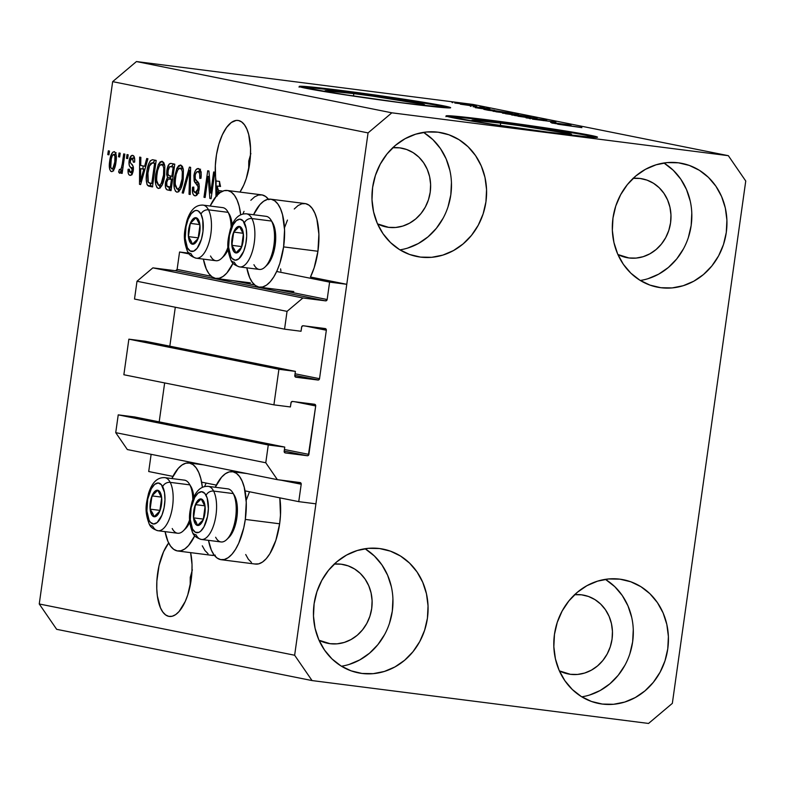 <?xml version="1.0" encoding="UTF-8"?>
<svg xmlns="http://www.w3.org/2000/svg" width="785" height="785" viewBox="0 0 785 785"><rect width="100%" height="100%" fill="white"/><g stroke="black" fill="none" stroke-linecap="round" stroke-linejoin="round"><path stroke-width="1.18" d="M188.547 253.143L179.559 252.005L189.116 253.918L179.559 252.005L177.116 269.412L211.322 276.281L177.116 269.412L179.559 252.005L188.547 253.143M276.673 271.492L329.612 282.119L346.774 284.307L310.458 277.017L346.774 284.307L315.923 503.833L298.751 501.644L301.204 484.237L280.176 480.018L301.204 484.237L300.949 483.118L277.38 479.664L265.772 462.767L268.274 444.977L284.749 447.077L284.19 451.836L285.328 452.935L307.308 455.732L284.19 451.09L307.308 455.732L308.338 455.408L315.698 405.943L294.669 401.724L315.698 405.943L315.05 404.442L292.56 401.459L291.166 402.224L290.391 406.954L273.906 404.854L123.863 374.749L128.868 339.169L278.911 369.284L295.396 371.384L294.807 375.544L295.454 377.045L317.945 380.028L294.826 375.397L318.484 379.979L319.524 378.694L326.334 330.24L305.316 326.02L326.334 330.24L326.089 329.121L303.206 325.755L301.803 326.531L301.028 331.26L284.553 329.16L287.045 311.37L302.912 297.976L325.579 300.861L175.526 270.747A1.531 1.384 101.3 0 0 177.116 269.412L175.526 270.747L152.869 267.862L302.912 297.976L152.869 267.862L137.002 281.256L287.045 311.37L137.002 281.256L134.51 299.046L284.553 329.16L134.51 299.046L137.002 281.256L152.869 267.862L175.526 270.747L325.579 300.861L327.159 299.527L329.612 282.119L346.774 284.307L315.923 503.833L298.751 501.644L301.204 484.237A1.531 1.384 -78.7 0 0 300.125 482.559L300.125 482.559A1.531 1.384 -78.7 0 0 300.037 482.549L277.38 479.664L127.337 449.55L277.38 479.664L265.772 462.767L115.729 432.653L265.772 462.767L268.274 444.977L118.231 414.863L268.274 444.977L284.749 447.077L134.706 416.963L284.749 447.077L284.17 451.247A1.531 1.384 -78.7 0 0 285.328 452.935L307.308 455.732A1.531 1.384 -78.7 0 0 308.888 454.397L315.698 405.943A1.531 1.384 -78.7 0 0 314.628 404.275L314.628 404.275A1.531 1.384 -78.7 0 0 314.54 404.255L292.56 401.459A1.531 1.384 -78.7 0 0 290.98 402.793L290.391 406.954L273.906 404.854L123.863 374.749L128.868 339.169L278.911 369.284L273.906 404.854L278.911 369.284L295.396 371.384L145.353 341.269L295.396 371.384L294.807 375.544A1.531 1.384 -78.7 0 0 295.965 377.232L317.945 380.028A1.531 1.384 -78.7 0 0 319.524 378.694L326.334 330.24A1.531 1.384 -78.7 0 0 325.176 328.552L303.206 325.755A1.531 1.384 -78.7 0 0 301.617 327.09L301.028 331.26L284.553 329.16L287.045 311.37L302.912 297.976L325.579 300.861A1.531 1.384 -78.7 0 0 327.159 299.527L329.612 282.119M232.949 280.618L254.742 284.994L232.949 280.618M276.359 289.331L327.159 299.527L276.359 289.331M175.3 307.229L169.825 346.175L175.3 307.229M295.052 373.778L319.524 378.694L295.052 373.778M145.353 341.269L128.868 339.169L145.353 341.269M164.654 382.933L159.188 421.879L164.654 382.933M284.415 449.481L308.888 454.397L284.415 449.481M134.706 416.963L118.231 414.863L115.729 432.653L127.337 449.55L115.729 432.653L118.231 414.863L134.706 416.963M151.132 454.319L148.708 471.53L172.906 476.387L148.708 471.53L151.132 454.319M201.617 482.157L216.317 485.101L201.617 482.157M245.038 490.87L298.751 501.644M500.673 123.108A50.319 1.384 -172 0 1 571.509 134.323A50.319 1.384 -172 0 1 542.68 131.537L542.396 131.497A50.319 1.384 -172 0 0 542.68 131.537L568.487 134.372L570.921 134.451L570.096 133.793L519.562 125.629L500.673 123.108L500.32 125.58L500.673 123.108L472.433 120.193L476.495 121.567L500.614 125.629A50.319 1.384 -172 0 1 471.844 120.321A50.319 1.384 -172 0 1 500.673 123.108M353.819 93.631A50.319 1.384 -172 0 1 424.656 104.847A50.319 1.384 -172 0 1 395.836 102.06L395.542 102.021A50.319 1.384 -172 0 0 395.836 102.06L417.394 104.552L424.067 104.974L424.616 104.778L423.243 104.317L372.708 96.153L353.819 93.631L353.476 96.113L353.819 93.631L325.589 90.717L329.641 92.09L353.76 96.153A50.319 1.384 -172 0 1 325 90.844A50.319 1.384 -172 0 1 353.819 93.631M449.344 107.938A76.469 2.1 8 0 0 342.898 91.443L343.006 90.677A76.469 2.1 -172 0 1 450.659 107.731A76.469 2.1 -172 0 1 406.856 103.492L335.568 93.376L299.271 86.556L310.232 86.9L343.006 90.677L414.294 100.804L443.603 105.838L448.51 106.917L450.59 107.624L449.766 107.928L406.856 103.492A76.469 2.1 -172 0 1 299.203 86.448A76.469 2.1 -172 0 1 343.006 90.677L342.898 91.443A76.469 2.1 8 0 0 300.41 86.998M596.198 137.404A76.469 2.1 8 0 0 489.752 120.91L489.86 120.154A76.469 2.1 -172 0 1 597.513 137.208A76.469 2.1 -172 0 1 553.71 132.969L482.422 122.843L446.125 116.023L457.086 116.376L489.86 120.154L561.147 130.281L597.444 137.1L586.483 136.747L553.71 132.969A76.469 2.1 -172 0 1 446.057 115.915A76.469 2.1 -172 0 1 489.86 120.154L489.752 120.91A76.469 2.1 8 0 0 447.264 116.474M190.608 552.63A40.153 17.054 97.3 0 1 187.595 595.383A40.153 17.054 97.3 0 1 169.325 616.441A40.153 17.054 97.3 0 1 168.804 616.362L165.645 614.94L162.819 612.045L160.434 607.796L157.353 595.903L156.774 588.721L156.863 581.067L159.041 565.563L163.565 551.737L168.667 542.975A40.153 17.054 97.3 0 0 156.725 586.15A40.153 17.054 97.3 0 0 168.804 616.362L172.19 616.254L175.644 614.626L179.058 611.535L185.231 601.496L187.743 594.932L191.157 579.978L191.923 572.167L192.021 564.513L190.608 552.63M238.493 120.517A40.153 17.054 97.3 0 1 250.562 149.189A40.153 17.054 97.3 0 1 239.945 192.08L243.743 185.142L246.255 178.578L249.669 163.623L250.435 155.813L250.533 148.159L248.708 134.539L246.863 129.083L244.478 124.835L241.652 121.94L238.493 120.517L236.148 120.429L231.3 122.509L226.58 127.425L222.341 134.804L218.887 144.106L216.493 154.616L215.335 165.556L215.993 196.505L216.081 180.972A40.153 17.054 97.3 0 1 220.31 139.769A40.153 17.054 97.3 0 1 237.983 120.439A40.153 17.054 97.3 0 1 238.493 120.517M392.608 147.717L399.751 147.855A40.153 36.326 -78.7 0 1 402.057 148.228A40.153 36.326 -78.7 0 1 430.013 193.463A40.153 36.326 -78.7 0 1 388.575 227.336L383.983 226.414L388.575 227.336L377.536 223.882A40.153 36.326 -78.7 0 0 386.259 226.953L386.102 226.924M334.096 564.072L341.23 564.209A40.153 36.326 -78.7 0 1 343.545 564.582A40.153 36.326 -78.7 0 1 371.501 609.817A40.153 36.326 -78.7 0 1 330.063 643.69L325.461 642.768L330.063 643.69L319.024 640.236A40.153 36.326 -78.7 0 0 327.747 643.308L327.59 643.278M574.443 594.696L581.587 594.824A40.153 36.326 -78.7 0 1 583.903 595.207A40.153 36.326 -78.7 0 1 611.849 640.442A40.153 36.326 -78.7 0 1 570.41 674.315L565.818 673.393L570.41 674.315L559.371 670.861A40.153 36.326 -78.7 0 0 568.095 673.932L567.938 673.903M632.955 178.342L640.099 178.47A40.153 36.326 -78.7 0 1 642.415 178.852A40.153 36.326 -78.7 0 1 670.37 224.088A40.153 36.326 -78.7 0 1 628.932 257.961L624.33 257.038L628.932 257.961L617.883 254.507A40.153 36.326 -78.7 0 0 626.616 257.578L626.459 257.549M640.285 280.471A63.094 57.089 101.3 0 0 690.486 229.446A63.094 57.089 101.3 0 0 663.865 163.005M660.852 287.712L653.63 286.27L660.852 287.712L672.078 287.928L683.205 285.72L693.812 281.197L703.488 274.524L711.858 265.958L718.618 255.832L723.485 244.527L726.282 232.478L726.91 220.163L725.33 208.035L721.611 196.564L715.9 186.202L708.404 177.341L699.425 170.325L689.289 165.419L678.407 162.809A63.094 57.089 -78.7 0 1 682.047 163.408A63.094 57.089 -78.7 0 1 725.968 234.489A63.094 57.089 -78.7 0 1 660.852 287.712A63.094 57.089 -78.7 0 1 657.212 287.124A63.094 57.089 -78.7 0 1 613.291 216.032A63.094 57.089 -78.7 0 1 678.407 162.809L667.191 162.603L656.064 164.801L645.456 169.325L635.771 175.997L627.401 184.563L620.65 194.7L615.774 206.004L612.977 218.044L612.349 230.368L613.929 242.496L617.648 253.957L623.359 264.319L630.855 273.18L639.844 280.196L649.97 285.112L660.852 287.712M581.773 696.825A63.094 57.089 101.3 0 0 631.964 645.8A63.094 57.089 101.3 0 0 605.343 579.359M602.34 704.066L595.118 702.624L602.34 704.066L613.556 704.282L624.683 702.075L635.291 697.551L644.966 690.879L653.346 682.312L660.097 672.186L664.973 660.882L667.77 648.832L668.398 636.517L666.818 624.389L663.099 612.918L657.379 602.556L649.892 593.695L640.903 586.68L630.777 581.773L619.895 579.163A63.094 57.089 -78.7 0 1 623.535 579.762A63.094 57.089 -78.7 0 1 667.456 650.843A63.094 57.089 -78.7 0 1 602.34 704.066A63.094 57.089 -78.7 0 1 598.7 703.478A63.094 57.089 -78.7 0 1 554.769 632.386A63.094 57.089 -78.7 0 1 619.895 579.163L608.669 578.957L597.542 581.155L586.935 585.679L577.26 592.351L568.889 600.917L562.129 611.054L557.262 622.358L554.465 634.398L553.837 646.722L555.417 658.851L559.136 670.312L564.847 680.673L572.343 689.534L581.322 696.55L591.458 701.466L602.34 704.066M341.416 666.21A63.094 57.089 101.3 0 0 391.617 615.185A63.094 57.089 101.3 0 0 364.996 548.735M361.983 673.452L354.761 671.999L361.983 673.452L373.209 673.658L384.336 671.46L394.943 666.936L404.618 660.264L412.998 651.697L419.749 641.561L424.616 630.257L427.423 618.217L428.041 605.892L426.461 593.764L422.742 582.303L417.031 571.941L409.534 563.081L400.556 556.055L390.42 551.148L379.538 548.538A63.094 57.089 -78.7 0 1 383.178 549.137A63.094 57.089 -78.7 0 1 427.109 620.229A63.094 57.089 -78.7 0 1 361.983 673.452A63.094 57.089 -78.7 0 1 358.352 672.853A63.094 57.089 -78.7 0 1 314.422 601.761A63.094 57.089 -78.7 0 1 379.538 548.538L368.322 548.332L357.195 550.53L346.587 555.054L336.912 561.726L328.532 570.293L321.781 580.429L316.914 591.733L314.108 603.773L313.49 616.097L315.06 628.226L318.779 639.687L324.499 650.049L331.986 658.909L340.975 665.935L351.101 670.841L361.983 673.452M399.928 249.856A63.094 57.089 101.3 0 0 450.129 198.831A63.094 57.089 101.3 0 0 423.507 132.38M420.505 257.097L413.273 255.645L420.505 257.097L431.721 257.303L442.848 255.105L453.455 250.582L463.13 243.909L471.51 235.343L478.261 225.207L483.128 213.903L485.935 201.863L486.553 189.538L484.983 177.41L481.264 165.949L475.543 155.587L468.056 146.726L459.068 139.701L448.941 134.794L438.059 132.184A63.094 57.089 -78.7 0 1 441.69 132.783A63.094 57.089 -78.7 0 1 485.621 203.874A63.094 57.089 -78.7 0 1 420.505 257.097A63.094 57.089 -78.7 0 1 416.864 256.499A63.094 57.089 -78.7 0 1 372.934 185.407A63.094 57.089 -78.7 0 1 438.059 132.184L426.834 131.978L415.707 134.176L405.099 138.7L395.424 145.372L387.044 153.938L380.293 164.075L375.426 175.379L372.62 187.419L372.002 199.743L373.582 211.871L377.291 223.332L383.011 233.694L390.508 242.555L399.486 249.581L409.613 254.487L420.505 257.097M221.174 559.705A44.352 18.85 97.3 0 1 208.496 540.355L211.361 550.148L214.001 554.848L217.121 558.037L220.614 559.607L224.343 559.489L228.17 557.693L231.938 554.279L235.51 549.382L238.748 543.191L243.743 527.913L245.303 519.425A44.352 18.85 97.3 0 1 221.174 559.705L255.517 564.081A44.352 18.85 -82.7 0 0 279.637 523.791L245.303 519.425L246.255 502.331L244.243 487.289L242.202 481.264L239.572 476.564L236.452 473.365L232.959 471.795L229.22 471.913L225.403 473.718L221.625 477.133L215.257 487.249A44.352 18.85 97.3 0 1 232.389 471.707A44.352 18.85 97.3 0 1 245.303 519.425L279.637 523.791A44.352 18.85 -82.7 0 0 279.813 497.847L280.48 515.156L279.637 523.791L275.869 540.315L269.854 553.749L266.272 558.645L262.504 562.06L258.677 563.865L254.948 563.983M194.739 535.762A44.352 18.85 97.3 0 1 177.763 550.991A44.352 18.85 97.3 0 1 165.076 531.641L167.951 541.434L170.581 546.134L173.701 549.323L177.194 550.893L180.923 550.776L184.75 548.98L188.528 545.565L194.739 535.762M177.763 550.991L212.097 555.368A44.352 18.85 -82.7 0 0 214.364 555.338M270.688 199.184A44.352 18.85 97.3 0 0 253.555 214.727L259.923 204.61L263.701 201.195L267.528 199.39L271.257 199.272L274.75 200.842L277.87 204.041L280.5 208.741L282.541 214.766L284.553 229.809L283.601 246.892L317.935 251.269A44.352 18.85 -82.7 0 0 305.022 203.56L270.688 199.184A44.352 18.85 97.3 0 1 283.601 246.892L279.833 263.417L277.056 270.668L273.818 276.86L270.236 281.756L266.468 285.171L262.641 286.967L258.913 287.084L255.419 285.514L252.299 282.325L249.669 277.625L246.794 267.832A44.352 18.85 97.3 0 0 259.482 287.182L293.816 291.559M233.037 263.24A44.352 18.85 97.3 0 1 216.061 278.469A44.352 18.85 97.3 0 1 203.374 259.119L206.249 268.912L208.879 273.612L211.999 276.801L215.492 278.371L219.231 278.253L223.048 276.457L226.826 273.043L233.037 263.24M190.255 577.407L192.354 569.812L190.255 577.407L190.176 585.316L190.255 577.407M248.767 161.053L250.876 153.458L248.767 161.053L248.698 168.961L248.767 161.053M745.75 181.021L672.343 703.36L648.547 723.446L312.057 680.575L56.657 629.315L312.057 680.575L294.64 655.239L368.057 132.9L112.657 81.64L39.25 603.979L294.64 655.239L39.25 603.979L56.657 629.315L39.25 603.979L112.657 81.64L368.057 132.9L391.843 112.814L728.343 155.685L745.75 181.021L672.343 703.36L648.547 723.446L312.057 680.575L294.64 655.239L368.057 132.9L391.843 112.814L136.453 61.554L391.843 112.814L728.343 155.685L619.797 133.901L728.343 155.685L745.75 181.021M219.653 192.933A40.153 17.054 97.3 0 1 219.29 192.178L218.907 193.532L219.29 192.178L220.497 192.335L219.29 192.178A40.153 17.054 97.3 0 0 219.653 192.933M210.694 193.061L213.657 171.964L214.815 172.2L211.096 198.693L209.86 198.448L208.113 176.38L205.15 197.496L203.982 197.27L207.711 170.767L208.947 171.022L210.694 193.061L208.947 171.022L207.711 170.767L203.982 197.27L205.15 197.496L208.113 176.38L209.86 198.448L211.096 198.693L214.815 172.2L213.657 171.964L210.694 193.061L211.862 193.208L210.694 193.061M194.886 195.799L194.886 195.799C196.907 196.014 198.33 193.816 199.155 189.185C199.547 184.995 198.88 182.365 197.163 181.306C195.681 180.736 194.984 178.882 195.072 175.732L193.905 175.575L194.601 172.514L195.73 170.06L197.82 168.539L200.234 169.903L201.225 174.731L200.989 178.264L199.773 178.381L199.645 173.73L198.477 171.846L196.672 171.964L195.249 174.751L195.22 178.852L198.605 183.101L199.321 186.418L198.262 192.796L196.849 195.122L195.534 195.818L193.63 195.043L192.718 193.179L192.57 187.193L193.777 187.085L193.866 191.02L195.681 192.727L197.594 190.667L198.105 186.751L194.16 181.08L193.905 175.575L194.739 182.257L198.016 186.133L197.997 188.891L195.288 192.688C193.924 192.286 193.414 190.421 193.777 187.085L192.57 187.193C192.031 192.256 192.796 195.122 194.886 195.799L195.053 195.818M182.169 192.894L189.42 167.097L190.618 167.342L190.235 194.503L189.038 194.268L189.646 170.325L183.376 193.13L182.169 192.894L183.376 193.13L189.646 170.325L189.038 194.268L190.235 194.503L190.618 167.342L189.42 167.097L182.169 192.894L183.405 193.041L182.169 192.894M176.87 192.178L176.87 192.178C180.157 191.383 182.287 187.036 183.258 179.127L183.405 169.815L180.697 164.997L182.414 166.44L183.405 169.815L183.258 179.127L180.521 189.234L178.48 191.815L176.87 192.178L175.477 191.216L174.231 187.929L174.358 177.675L176.841 168.382L178.686 165.664L180.697 164.997L176.841 168.382L174.358 177.675C173.191 185.358 174.035 190.196 176.87 192.178L176.998 192.197M158.295 188.449L158.295 188.449C161.582 187.654 163.712 183.307 164.683 175.398L164.83 166.086L162.122 161.268L163.839 162.711L164.83 166.086L164.683 175.398L161.945 185.505L159.905 188.086L158.295 188.449L156.902 187.487L155.656 184.2L155.783 173.946L158.266 164.654L160.12 161.936L162.122 161.268L158.266 164.654L155.783 173.946C154.625 181.629 155.459 186.467 158.295 188.449L158.423 188.469M144.626 166.253L146.716 158.531L147.923 158.776L140.633 184.554L139.504 184.328L139.651 157.108L140.858 157.353L140.721 165.468L144.626 166.253L140.721 165.468L140.858 157.353L139.651 157.108L139.504 184.328L140.633 184.554L147.923 158.776L146.716 158.531L144.626 166.253L145.765 166.391L144.626 166.253M107.781 154.606L108.31 150.818L109.468 151.054L108.938 154.841L107.781 154.606L108.938 154.841L109.468 151.054L108.31 150.818L107.781 154.606L108.948 154.753L107.781 154.606M242.908 214.03L244.037 211.361M250.847 200.273L254.615 196.858L258.442 195.053L262.17 194.935L265.664 196.505L268.794 199.704M294.267 208.987L298.035 205.572L301.862 203.766L305.591 203.649L309.084 205.219L312.204 208.417L314.834 213.118L316.875 219.133L318.887 234.185L317.935 251.269L314.167 267.793L310.458 277.017A44.352 18.85 -82.7 0 0 317.935 251.269L283.601 246.892A44.352 18.85 97.3 0 1 259.482 287.182M280.932 271.09L280.598 268.863M284.67 227.316L287.457 220.075M204.61 486.553L206.112 483.05M215.267 555.152L211.528 555.27M208.035 553.7L204.914 550.511L202.285 545.81M246.372 499.839L249.532 491.763M251.455 562.413L248.335 559.224L245.705 554.524M111.431 171.611L111.431 171.611C113.776 171.051 115.287 167.931 115.954 162.26C116.867 156.657 116.288 153.114 114.237 151.652C111.853 152.251 110.342 155.44 109.684 161.21L110.852 161.357L109.684 161.21L110.302 157.707L112.677 152.241L114.59 151.78L115.954 153.978L116.308 158.766L115.326 165.713L113.697 170.109L112.186 171.562L110.734 171.267L109.723 169.354L109.684 161.21C108.811 166.734 109.39 170.198 111.431 171.611L111.519 171.63M118.515 156.764L119.045 152.977L120.203 153.212L119.673 156.99L118.515 156.764L119.673 156.99L120.203 153.212L119.045 152.977L118.515 156.764L119.683 156.912L118.515 156.764M122.283 163.898L123.687 153.909L124.854 154.145L122.146 173.406L120.978 173.181L121.41 170.1L119.84 173.22L118.613 171.993L119.438 169.325L120.37 169.825L121.116 168.961L122.283 163.898L121.528 167.794L120.174 169.835L119.438 169.325L118.613 171.993L119.565 173.249L121.41 170.1L120.978 173.181L122.146 173.406L124.854 154.145L123.687 153.909L122.283 163.898L123.461 164.045L122.283 163.898M126.493 158.364L127.023 154.576L128.19 154.812L127.661 158.599L126.493 158.364L127.661 158.599L128.19 154.812L127.023 154.576L126.493 158.364L127.67 158.511L126.493 158.364M129.967 175.34L129.967 175.34C131.537 175.595 132.655 173.936 133.313 170.355C133.519 166.832 132.842 164.673 131.301 163.879L130.349 162.593L130.33 160.788L132.253 158.109L134.608 158.403L132.253 158.109L133.411 162.23L134.618 162.122C134.961 158.148 134.333 155.901 132.724 155.371C130.997 155.175 129.79 157.059 129.103 161.033L130.29 161.18L129.103 161.033L129.319 159.777L131.615 155.518L133.715 155.94L134.657 158.933L134.618 162.122L133.411 162.23L132.577 158.227L131.272 158.423L130.428 160.238L130.349 162.593L132.969 166.027L133.43 168.275L132.429 173.544L130.467 175.369L129.044 174.829L128.328 173.583L128.092 169.295L129.299 169.187L129.407 171.581L130.565 172.602L131.811 171.601L132.135 169.58L129.231 165.38L129.103 161.033C128.74 164.546 129.309 166.695 130.81 167.47L131.958 168.834L132.096 170.512L130.31 172.572L129.299 169.187L128.092 169.295C127.798 172.945 128.426 174.957 129.967 175.34L130.133 175.359M152.898 159.767C149.709 160.248 147.668 164.428 146.766 172.307L147.943 172.464L146.766 172.307L147.138 169.933L148.483 164.507L150.298 160.788L152.388 159.718L156.195 160.434L152.467 186.928L148.434 186.025L147.021 184.475L146.245 179.755L146.766 172.307C145.794 177.91 146.079 182.297 147.609 185.446L152.467 186.928L156.195 160.434L152.663 159.738M171.326 163.466C169.167 163.074 167.676 165.449 166.852 170.571L168.029 170.718L166.852 170.571L166.979 169.776L169.236 164.016L170.993 163.417L174.77 164.163L171.042 190.657L166.999 189.774L165.625 187.88L165.586 181.865L167.48 177.381L166.655 174.486L166.852 170.571L167.48 177.381L165.449 182.679C164.997 187.134 165.704 189.558 167.578 189.96L171.042 190.657L174.77 164.163L171.081 163.427M472.943 104.425L136.453 61.554L112.657 81.64L136.453 61.554L472.943 104.425L581.489 126.218L472.943 104.425M619.797 133.901L581.489 126.218L619.797 133.901M550.648 122.431L570.95 125.109L550.648 122.431M533.211 119.114L555.859 122.126L532.544 119.134M517.992 116.239L546.743 120.242L526.048 117.858L543.397 119.781L517.992 116.239L543.397 119.781L526.048 117.858L546.743 120.242L517.992 116.239M537.087 118.29L511.555 114.895L536.606 118.466M518.512 114.561L492.98 111.166L518.031 114.738M494.687 110.322L475.317 107.673L494.687 110.322M461.148 103.316L465.74 103.993L461.148 103.316M458.42 103.169L471.392 105.161L458.42 103.169M471.883 105.475L476.475 106.142L471.883 105.475M470.755 105.661L460.344 104.189L470.755 105.661M479.723 107.045L484.316 107.722L479.723 107.045M473.512 106.672L489.83 108.86L473.07 106.721M492.627 110.273L512.32 113.334L488.29 110.273L483.854 109.301L491.783 110.165L483.805 109.341L488.29 110.273L512.32 113.334L492.627 110.273M517.021 114.796L530.895 117.063L502.42 113.06L530.895 117.063L517.021 114.796M571.156 125.678L551.786 123.019L571.156 125.678M581.656 127.435L557.654 124.197L581.901 127.641M471.422 105.151L470.774 104.974M452.013 102.501L452.67 102.668M455.192 102.992L468.596 104.915M489.86 108.85L489.114 108.654M481.519 107.79L480.999 107.525M470.313 106.171L471.059 106.358M477.535 107.064L478.193 107.457M491.498 109.89L478.369 108.163L491.498 109.89M508.356 112.746L486.867 109.753L508.356 112.746M492.951 111.176L493.843 111.411M515.716 114.198L495.983 111.794M502.41 113.069L503.401 113.305M506.61 113.746L515.676 115.13L505.471 113.727M516.353 114.973L526.912 116.563L515.382 114.983M511.526 114.904L512.419 115.14M534.281 117.927L514.558 115.523M555.888 122.117L554.897 121.861M551.992 121.479L552.64 121.842M544.211 120.635L543.269 120.596M529.512 118.515L530.444 118.761M567.967 125.237L554.848 123.51L567.967 125.237M468.243 104.65L454.79 103.041M496.65 111.774L516.344 114.571M515.215 115.503L534.919 118.299M227.277 190.47A44.352 18.85 97.3 0 0 210.144 206.013L216.513 195.897L220.281 192.482L224.108 190.676L227.836 190.559L231.33 192.129L234.45 195.328L237.08 200.028L239.121 206.053L240.691 214.815A44.352 18.85 97.3 0 0 227.277 190.47L261.611 194.847A44.352 18.85 -82.7 0 1 268.421 199.213M171.846 478.536L178.215 468.419L181.983 465.005L185.81 463.199L189.538 463.081L193.031 464.651L196.152 467.85L198.782 472.55L200.823 478.575L202.393 487.338A44.352 18.85 97.3 0 0 188.969 462.993A44.352 18.85 97.3 0 0 171.846 478.536M113.403 170.541L112.971 169.011M114.885 154.537L115.689 153.163M116.111 152.673L114.718 154.93M113.148 169.776L113.59 170.934M114.787 162.044C114.384 165.89 113.403 168.167 111.843 168.863L114.208 169.167L111.872 168.873C110.518 167.647 110.185 165.105 110.871 161.249C111.274 157.402 112.255 155.126 113.815 154.4L116.121 154.694L113.815 154.4C115.15 155.626 115.474 158.177 114.787 162.044L115.964 162.191L114.787 162.044L114.934 156.195L113.56 154.4L112.304 155.734L111.274 158.894L110.734 167.077L111.598 168.775L112.883 168.314L114.787 162.044M116.121 154.694L113.815 154.4M122.156 173.328L120.978 173.181L122.156 173.328M122.588 170.257L121.41 170.1L122.588 170.257M120.605 172.249L118.613 171.993L120.605 172.249M122.597 170.139L120.174 169.835L122.597 170.139M122.911 167.97L121.528 167.794L122.911 167.97M131.909 174.417L131.487 172.72M129.28 169.452L128.092 169.295L129.28 169.452M133.264 170.659L132.096 170.512L133.264 170.659M133.43 169.02L131.958 168.834L133.43 169.02M133.401 167.804L130.81 167.47L133.401 167.804M133.234 166.783L132.508 165.262M133.342 158.246L134.186 156.715M133.95 157.039L133.303 158.354M132.449 164.889L132.822 166.175M133.008 166.479L133.411 166.999M131.448 172.043L132.076 174.731M140.652 184.475L139.504 184.328L140.652 184.475M143.017 168.942L143.037 165.929L143.017 168.942M144.106 169.079L140.672 168.638L144.106 169.079M143.812 169.266L141.673 176.772L142.792 176.91L141.673 176.772L140.456 181.678L141.408 181.806L140.456 181.678L140.672 168.638L144.911 169.413L140.672 168.638L140.456 181.678L143.812 169.266M152.506 186.702L149.317 186.3L152.506 186.702M152.751 186.732L147.609 185.446L151.044 185.888L149.984 183.248L151.044 185.888L152.751 186.732M152.722 162.907L155.185 160.228M154.773 160.375L152.575 163.231M155.793 163.3L152.604 162.897L155.773 163.447L154.596 163.3L151.74 183.602L148.277 182.356L147.923 172.582L149.278 166.194L152.378 162.858L155.646 163.28M160.258 187.811L159.257 185.417M156.961 174.093L155.783 173.946L156.961 174.093M160.179 164.899L158.266 164.654L160.179 164.899M162.044 164.408L161.7 165.095M168.265 166.518L168.088 165.556M159.237 185.358L160.336 187.919M163.525 175.124C162.848 181.276 161.249 184.681 158.717 185.348L161.818 185.751L158.717 185.348L156.578 180.344L156.941 174.26C157.638 168.304 159.227 165.007 161.69 164.369L164.575 164.732L161.69 164.369C163.79 165.851 164.408 169.432 163.525 175.124L164.703 175.271L163.525 175.124L163.741 168.186L163.005 165.547L161.298 164.34L159.316 165.998L157.589 170.63L156.617 177.331L156.784 182.228L158.285 185.181L159.541 185.289L161.161 183.68L163.525 175.124M171.081 190.412L167.578 189.96L171.012 190.402L168.814 187.026L169.413 189.234L171.081 190.412M166.626 182.836L165.449 182.679L166.626 182.836M170.051 179.078L170.914 177.822L167.48 177.381L170.914 177.822L170.227 175.987L170.914 177.822L169.923 179.343M173.73 163.888L171.375 166.616L173.583 163.928M169.089 178.951L172.602 179.559L171.434 179.412L170.316 187.33L168.422 186.948C166.969 187.085 166.391 185.594 166.675 182.483L168.206 179.019L172.818 179.441M168.206 179.019L166.763 181.894L166.871 186.025L171.493 187.478L170.316 187.33L171.434 179.412L169.383 179L172.621 179.412L169.383 179M169.697 166.665L168.255 169.462L167.97 173.819L168.863 175.565L171.866 176.311L173.171 167.028L171.866 176.311L173.043 176.468L169.727 175.889C168.245 175.82 167.676 174.123 168.019 170.787L169.697 166.665L174.349 167.176L170.865 166.557M178.833 191.54L177.832 189.146M175.536 177.822L174.358 177.675L175.536 177.822M178.754 168.628L176.841 168.382L178.754 168.628M180.619 168.137L180.275 168.824M177.812 189.087L178.911 191.648M182.1 178.852C181.423 185.005 179.824 188.41 177.292 189.077L180.393 189.47L177.292 189.077L175.153 184.073L175.506 177.989C176.213 172.033 177.802 168.736 180.265 168.098L183.15 168.461L180.265 168.098C182.365 169.58 182.974 173.161 182.1 178.852L183.278 179L182.1 178.852L182.316 171.915L181.58 169.275L179.873 168.069L177.891 169.727L176.164 174.358L175.192 181.06L175.359 185.957L176.861 188.91L178.117 189.008L179.736 187.409L182.1 178.852M190.235 194.415L189.038 194.268L190.235 194.415M190.51 174.721L189.509 174.594L190.51 174.721M190.569 170.453L189.646 170.325L190.569 170.453M198.507 168.569C196.348 168.284 194.808 170.62 193.905 175.575L195.072 175.732C195.671 172.71 196.633 171.346 197.967 171.65L200.98 172.033L197.967 171.65C199.567 172.219 200.175 174.466 199.773 178.381L200.989 178.264C201.637 172.621 200.813 169.393 198.507 168.569L198.35 168.549M201.274 172.062L197.967 171.65M196.819 195.151L195.975 192.786M193.758 187.34L192.57 187.193L193.758 187.34M195.563 192.727L198.154 193.051M198.88 193.149L195.288 192.688M199.174 189.038L197.997 188.891L199.174 189.038M199.311 186.29L198.016 186.133L199.311 186.29M199.056 184.338L196.486 184.014L199.056 184.338M198.733 183.366L198.173 182.689L194.739 182.257L198.173 182.689L197.732 181.885M200.548 169.177L198.507 171.719L199.989 169.54M197.594 181.521L199.027 183.651M195.907 192.296L196.495 194.582M211.106 198.605L209.86 198.448L211.106 198.605M209.389 176.546L208.113 176.38L209.389 176.546M205.16 197.418L203.982 197.27L205.16 197.418M219.515 181.404L216.081 180.972L219.515 181.404L219.486 186.33L219.515 181.404A40.153 17.054 97.3 0 0 220.556 186.467A40.153 17.054 97.3 0 1 219.515 181.404M217.209 195.779L218.593 190.569L222.027 191A40.153 17.054 97.3 0 0 222.175 191.383A40.153 17.054 97.3 0 1 222.027 191L221.87 191.53L222.027 191L218.593 190.569L218.151 192.119L219.27 192.256L218.151 192.119L217.406 194.925M216.984 195.377L217.121 186.035L220.556 186.467L217.121 186.035L216.954 196.191M149.788 183.209L151.74 183.602L154.596 163.3L152.31 162.858L150.798 163.3L149.592 165.301L147.747 173.936L147.757 181.031L148.444 182.562L149.788 183.209M218.593 190.569A40.153 17.054 97.3 0 1 217.121 186.035A40.153 17.054 97.3 0 0 218.593 190.569M407.729 248.05L418.336 243.527L428.011 236.854L436.391 228.288L443.142 218.161M448.019 206.857L450.816 194.808L451.444 182.493M449.864 170.365L446.145 158.894L440.424 148.532L432.937 139.671L423.949 132.655M392.824 147.698A40.153 36.326 -78.7 0 1 399.751 147.855L406.669 149.513L413.116 152.633L418.837 157.098L423.606 162.74L427.246 169.334L429.611 176.625L430.612 184.347L430.209 192.188L428.433 199.851L425.333 207.044L421.035 213.491L415.707 218.946L409.544 223.185L402.793 226.07L395.718 227.464L388.575 227.336A40.153 36.326 -78.7 0 1 386.259 226.953M349.217 664.404L359.824 659.881L369.5 653.208L377.879 644.642L384.63 634.515M389.497 623.212L392.304 611.162L392.922 598.847M391.352 586.719L387.633 575.248L381.912 564.886L374.416 556.025L365.437 549.009M334.312 564.052A40.153 36.326 -78.7 0 1 341.23 564.209L348.157 565.867L354.604 568.988L360.325 573.452L365.094 579.094L368.724 585.688L371.089 592.979L372.1 600.702L371.697 608.542L369.921 616.205L366.821 623.398L362.523 629.845L357.195 635.301L351.032 639.539L344.281 642.424L337.207 643.818L330.063 643.69A40.153 36.326 -78.7 0 1 327.747 643.308M589.574 695.029L600.182 690.506L609.857 683.833L618.227 675.267L624.978 665.14M629.855 653.836L632.651 641.787L633.279 629.462M631.699 617.334L627.98 605.873L622.269 595.511L614.773 586.65L605.784 579.634M574.659 594.677A40.153 36.326 -78.7 0 1 581.587 594.824L588.514 596.482L594.952 599.612L600.672 604.077L605.441 609.719L609.082 616.313L611.446 623.604L612.447 631.317L612.055 639.167L610.269 646.83L607.168 654.023L602.87 660.47L597.542 665.915L591.39 670.164L584.639 673.049L577.554 674.443L570.41 674.315A40.153 36.326 -78.7 0 1 568.095 673.932M648.086 278.675L658.693 274.151L668.369 267.479L676.748 258.913L683.499 248.786M688.366 237.482L691.173 225.432L691.791 213.108M690.211 200.98L686.492 189.519L680.781 179.157L673.285 170.296L664.306 163.28M633.181 178.323A40.153 36.326 -78.7 0 1 640.099 178.47L647.026 180.128L653.473 183.258L659.184 187.723L663.953 193.365L667.593 199.959L669.958 207.25L670.959 214.962L670.567 222.812L668.781 230.476L665.69 237.669L661.392 244.115L656.054 249.561L649.902 253.81L643.151 256.695L636.066 258.088L628.932 257.961A40.153 36.326 -78.7 0 1 626.616 257.578M572.903 132.95L476.966 119.33M465.907 118.054L450.541 116.602M595.256 137.149L582.804 134.647M426.059 103.473L330.122 89.853M319.053 88.577L303.697 87.125M448.412 107.673L435.95 105.18M235.117 251.072L235.755 252.927A13.384 5.681 97.3 0 1 233.214 250.592L234.264 249.188L235.117 251.072L234.264 249.188L233.214 250.592L234.372 252.191L237.266 252.77L240.249 249.846L242.526 244.194L243.497 237.335L242.879 231.104L242.025 228.769L239.474 226.433L236.432 227.65L232.703 235.166L231.732 242.025L233.214 250.592A13.384 5.681 97.3 0 1 231.85 245.332A13.384 5.681 97.3 0 1 233.704 232.085A13.384 5.681 97.3 0 1 239.474 226.433A13.384 5.681 97.3 0 1 243.379 234.028A13.384 5.681 97.3 0 1 241.525 247.275L243.379 234.028L239.474 226.433L233.704 232.085L231.85 245.332L234.264 249.188L231.85 245.332L233.704 232.085L239.474 226.433L243.379 234.028L241.525 247.275A13.384 5.681 97.3 0 1 235.755 252.927L241.525 247.275L235.755 252.927L235.117 251.072M265.055 266.998L267.165 264.957A24.168 10.264 -82.7 0 0 275.162 245.263A24.168 10.264 -82.7 0 0 273.043 223.48L271.561 221.056A26.768 11.373 97.3 0 1 273.916 245.185A26.768 11.373 97.3 0 1 265.055 266.998A26.768 11.373 97.3 0 1 253.938 264.712M244.41 222.842A20.645 8.772 97.3 0 1 243.644 251.396A20.645 8.772 97.3 0 1 230.819 256.518A6.113 4.71 152.8 0 0 230.878 260.031A6.113 4.71 -27.2 0 1 230.819 256.518L228.612 247.167L229.446 235.294L233.027 224.902L236.383 220.585L239.916 219.172L243.105 220.879L246.205 228.612L246.686 236.059L245.783 244.066L243.644 251.396L238.856 258.775L235.314 260.188L232.124 258.481L230.819 256.518A20.645 8.772 97.3 0 1 231.585 227.964A20.645 8.772 97.3 0 1 244.41 222.842A6.113 4.71 -27.2 0 1 251.916 218.554A6.113 4.71 152.8 0 0 244.41 222.842M241.348 266.871A26.768 11.373 -82.7 0 0 253.457 247.226A26.768 11.373 -82.7 0 0 251.916 218.554A26.768 11.373 97.3 0 1 253.035 249.022A26.768 11.373 97.3 0 1 239.729 266.929A26.768 11.373 97.3 0 1 234.293 262.21A6.113 4.71 -27.2 0 1 230.878 260.031C231.918 263.152 234.872 265.458 239.729 266.929L259.364 269.432A26.768 11.373 -82.7 0 0 272.68 251.524A26.768 11.373 -82.7 0 0 271.561 221.056L251.916 218.554L271.561 221.056A26.768 11.373 -82.7 0 0 266.135 216.336L246.49 213.834A26.768 11.373 97.3 0 1 251.916 218.554A26.768 11.373 -82.7 0 0 244.871 213.893M272.532 222.567L275.133 230.221L275.368 243.635L272.14 256.891L268.558 263.387L266.527 265.526M271.031 220.114A26.768 11.373 97.3 0 1 271.561 221.056L273.043 223.48A24.168 10.264 -82.7 0 0 272.562 222.626L271.031 220.114M243.154 233.292L233.704 232.085L243.154 233.292M241.711 246.588L231.85 245.332L241.711 246.588M196.819 523.595L197.457 525.45A13.384 5.681 97.3 0 1 194.906 523.114L195.956 521.711L196.819 523.595L195.956 521.711L194.906 523.114L196.073 524.714L198.958 525.293L201.951 522.368L204.228 516.716L205.189 509.858L204.581 503.627L202.559 499.702L201.176 498.956L198.134 500.173L194.395 507.689L193.542 517.855L194.906 523.114A13.384 5.681 97.3 0 1 193.542 517.855A13.384 5.681 97.3 0 1 195.406 504.608A13.384 5.681 97.3 0 1 201.176 498.956A13.384 5.681 97.3 0 1 205.081 506.551A13.384 5.681 97.3 0 1 203.227 519.798L205.081 506.551L201.176 498.956L195.406 504.608L193.542 517.855L195.956 521.711L193.542 517.855L195.406 504.608L201.176 498.956L205.081 506.551L203.227 519.798A13.384 5.681 97.3 0 1 197.457 525.45L203.227 519.798L197.457 525.45L196.819 523.595M226.757 539.521L228.867 537.48A24.168 10.264 -82.7 0 0 236.864 517.786A24.168 10.264 -82.7 0 0 234.735 496.002L233.263 493.579A26.768 11.373 97.3 0 1 235.618 517.707A26.768 11.373 97.3 0 1 226.757 539.521A26.768 11.373 97.3 0 1 215.639 537.234M206.112 495.364A20.645 8.772 97.3 0 1 205.346 523.919A20.645 8.772 97.3 0 1 192.521 529.041A6.113 4.71 152.8 0 0 192.58 532.554A6.113 4.71 -27.2 0 1 192.521 529.041L190.313 519.69L191.148 507.816L194.729 497.425L198.075 493.108L201.617 491.695L204.806 493.402L207.161 497.975L208.388 508.582L207.485 516.589L203.904 526.98L200.548 531.298L198.772 532.397L195.337 532.24L192.521 529.041A20.645 8.772 97.3 0 1 193.287 500.487A20.645 8.772 97.3 0 1 206.112 495.364A6.113 4.71 -27.2 0 1 213.618 491.076A6.113 4.71 152.8 0 0 206.112 495.364M203.05 539.393A26.768 11.373 -82.7 0 0 215.159 519.748A26.768 11.373 -82.7 0 0 213.618 491.076A26.768 11.373 97.3 0 1 214.737 521.544A26.768 11.373 97.3 0 1 201.421 539.452A26.768 11.373 97.3 0 1 195.995 534.732A6.113 4.71 -27.2 0 1 192.58 532.554M208.192 486.357C200.832 485.925 195.416 491.174 191.962 502.096C189.774 511.849 187.419 519.032 192.57 532.534C193.62 535.674 196.564 537.98 201.421 539.452L221.066 541.954A26.768 11.373 -82.7 0 0 234.372 524.046A26.768 11.373 -82.7 0 0 233.263 493.579L213.618 491.076L233.263 493.579A26.768 11.373 -82.7 0 0 227.827 488.859L208.192 486.357A26.768 11.373 97.3 0 1 213.618 491.076A26.768 11.373 -82.7 0 0 206.563 486.415M234.224 495.09L236.834 502.743L237.07 516.157L233.842 529.414L230.26 535.91L228.229 538.049M232.733 492.637A26.768 11.373 97.3 0 1 233.263 493.579L234.735 496.002A24.168 10.264 -82.7 0 0 234.264 495.149L232.733 492.637M204.856 505.815L195.406 504.608L204.856 505.815M203.403 519.111L193.542 517.855L203.403 519.111M153.399 514.881L154.037 516.736A13.384 5.681 97.3 0 1 151.495 514.401L152.545 512.997L153.399 514.881L152.545 512.997L151.495 514.401L152.653 516L155.548 516.579L158.531 513.655L160.807 508.003L161.671 497.837L160.307 492.578L157.756 490.242L154.714 491.459L150.985 498.975L150.131 509.141L151.495 514.401A13.384 5.681 97.3 0 1 150.131 509.141A13.384 5.681 97.3 0 1 151.986 495.894A13.384 5.681 97.3 0 1 157.756 490.242A13.384 5.681 97.3 0 1 161.671 497.837A13.384 5.681 97.3 0 1 159.806 511.084L161.671 497.837L157.756 490.242L151.986 495.894L150.131 509.141L152.545 512.997L150.131 509.141L151.986 495.894L157.756 490.242L161.671 497.837L159.806 511.084A13.384 5.681 97.3 0 1 154.037 516.736L159.806 511.084L154.037 516.736L153.399 514.881M190.814 486.376L192.541 490.34L193.826 497.229A24.168 10.264 -82.7 0 0 191.324 487.289L189.842 484.865A26.768 11.373 97.3 0 1 192.806 499.672A26.768 11.373 -82.7 0 0 189.842 484.865L170.208 482.363A6.113 4.71 152.8 0 0 162.691 486.651A20.645 8.772 97.3 0 1 161.926 515.205A20.645 8.772 97.3 0 1 149.101 520.327A6.113 4.71 152.8 0 0 149.16 523.84A6.113 4.71 -27.2 0 1 149.101 520.327L146.893 510.976L147.727 499.103L151.309 488.712L154.665 484.394L158.197 482.981L161.386 484.688L164.487 492.421L164.968 499.868L164.065 507.875L161.926 515.205L157.137 522.584L153.595 523.997L150.406 522.29L149.101 520.327A20.645 8.772 97.3 0 1 149.866 491.773A20.645 8.772 97.3 0 1 162.691 486.651A6.113 4.71 -27.2 0 1 170.208 482.363A26.768 11.373 97.3 0 1 171.316 512.831A26.768 11.373 97.3 0 1 158.011 530.738A26.768 11.373 97.3 0 1 152.584 526.019A6.113 4.71 -27.2 0 1 149.16 523.84C150.2 526.961 153.154 529.267 158.011 530.738L177.645 533.241A26.768 11.373 -82.7 0 0 189.646 519.748A26.768 11.373 97.3 0 1 183.337 530.807A26.768 11.373 97.3 0 1 172.219 528.521M183.337 530.807L185.446 528.766A24.168 10.264 -82.7 0 0 189.813 522.133L184.809 529.335M159.63 530.68A26.768 11.373 -82.7 0 0 171.738 511.035A26.768 11.373 -82.7 0 0 170.208 482.363L189.842 484.865A26.768 11.373 -82.7 0 0 184.416 480.145L164.771 477.643A26.768 11.373 97.3 0 1 170.208 482.363A26.768 11.373 -82.7 0 0 163.152 477.702M189.313 483.923A26.768 11.373 97.3 0 1 189.842 484.865L191.324 487.289A24.168 10.264 -82.7 0 0 190.843 486.435L189.313 483.923M161.435 497.101L151.986 495.894L161.435 497.101M159.993 510.397L150.131 509.141L159.993 510.397M191.697 242.359L192.335 244.213A13.384 5.681 97.3 0 1 189.793 241.878L190.843 240.475L191.697 242.359L190.843 240.475L189.793 241.878L190.951 243.478L193.846 244.056L196.829 241.132L199.115 235.48L200.077 228.621L199.469 222.39L197.447 218.465L196.064 217.72L194.552 217.877L191.56 220.811L189.283 226.453L188.429 236.619L189.793 241.878A13.384 5.681 97.3 0 1 188.429 236.619A13.384 5.681 97.3 0 1 190.294 223.372A13.384 5.681 97.3 0 1 196.064 217.72A13.384 5.681 97.3 0 1 199.969 225.315A13.384 5.681 97.3 0 1 198.105 238.561L199.969 225.315L196.064 217.72L190.294 223.372L188.429 236.619L190.843 240.475L188.429 236.619L190.294 223.372L196.064 217.72L199.969 225.315L198.105 238.561A13.384 5.681 97.3 0 1 192.335 244.213L198.105 238.561L192.335 244.213L191.697 242.359M229.112 213.854L230.849 217.818L232.124 224.706A24.168 10.264 -82.7 0 0 229.622 214.766L228.141 212.343A26.768 11.373 97.3 0 1 231.104 227.15A26.768 11.373 -82.7 0 0 228.141 212.343L208.506 209.84A6.113 4.71 152.8 0 0 200.999 214.128A20.645 8.772 97.3 0 1 200.224 242.683A20.645 8.772 97.3 0 1 187.399 247.805A6.113 4.71 152.8 0 0 187.458 251.318A6.113 4.71 -27.2 0 1 187.399 247.805L185.201 238.454L186.025 226.58L188.174 219.25L191.226 213.697L194.739 210.773L196.505 210.458L198.173 210.929L200.999 214.128L202.785 219.898L202.991 231.359L201.441 239.18L197.163 248.237L193.65 251.161L190.225 251.004L187.399 247.805A20.645 8.772 97.3 0 1 188.174 219.25A20.645 8.772 97.3 0 1 200.999 214.128A6.113 4.71 -27.2 0 1 208.506 209.84A26.768 11.373 97.3 0 1 209.615 240.308A26.768 11.373 97.3 0 1 196.309 258.216A26.768 11.373 97.3 0 1 190.883 253.496A6.113 4.71 -27.2 0 1 187.458 251.318C188.498 254.438 191.452 256.744 196.309 258.216L215.953 260.718A26.768 11.373 -82.7 0 0 227.944 247.226A26.768 11.373 97.3 0 1 221.645 258.285A26.768 11.373 97.3 0 1 210.517 255.998M221.645 258.285L223.754 256.244A24.168 10.264 -82.7 0 0 228.111 249.61L223.117 256.813M197.938 258.157A26.768 11.373 -82.7 0 0 210.037 238.512A26.768 11.373 -82.7 0 0 208.506 209.84L228.141 212.343A26.768 11.373 -82.7 0 0 222.714 207.623L203.079 205.12A26.768 11.373 97.3 0 1 208.506 209.84A26.768 11.373 -82.7 0 0 201.451 205.179M227.611 211.4A26.768 11.373 97.3 0 1 228.141 212.343L229.622 214.766A24.168 10.264 -82.7 0 0 229.142 213.912L227.611 211.4M199.733 224.579L190.294 223.372L199.733 224.579M198.291 237.875L188.429 236.619L198.291 237.875M232.429 471.707L247.049 473.571M216.061 278.469L250.395 282.845M189.018 462.993L203.629 464.857M152.378 162.858L155.813 163.3M170.63 166.528L174.064 166.96M445.949 116.68L446.057 115.915M299.095 87.204L299.203 86.448M230.868 260.012C225.717 246.51 228.082 239.327 230.27 229.573C233.724 218.652 239.131 213.402 246.49 213.834M149.15 523.821C143.998 510.319 146.363 503.136 148.551 493.382C152.005 482.461 157.412 477.211 164.771 477.643M187.458 251.298C182.306 237.796 184.661 230.613 186.85 220.85C190.304 209.938 195.71 204.689 203.079 205.12"/></g></svg>
